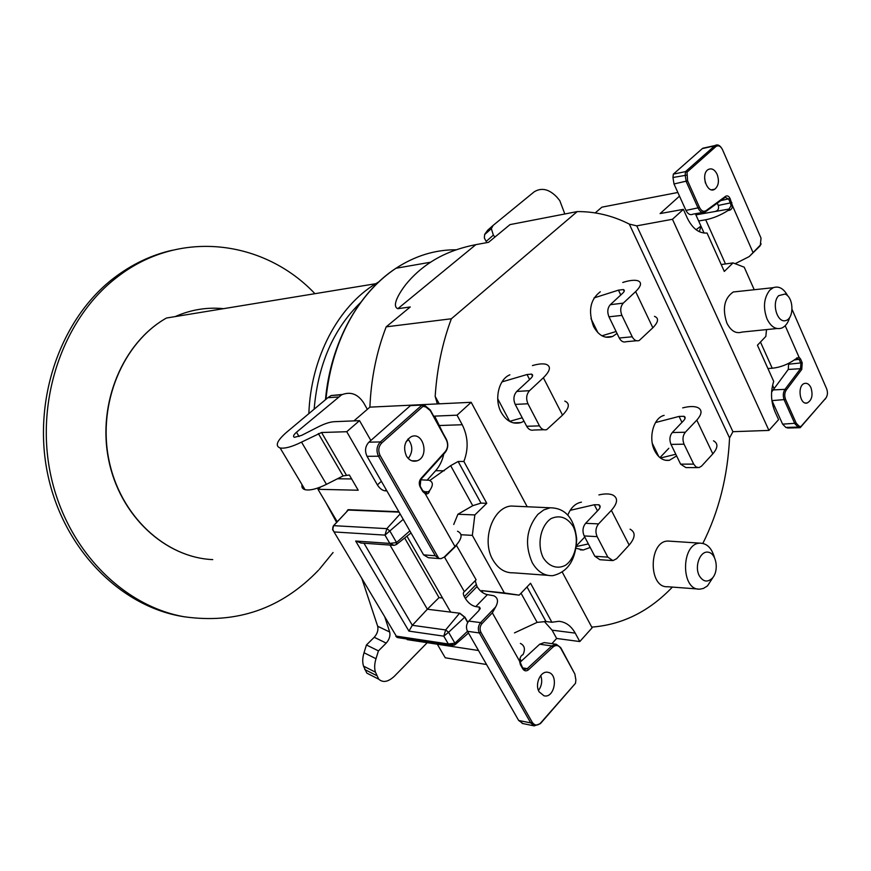 <?xml version="1.0" encoding="UTF-8"?>
<svg xmlns="http://www.w3.org/2000/svg" width="871" height="871" viewBox="0 0 871 871"><rect width="100%" height="100%" fill="white"/><g stroke="black" fill="none" stroke-linecap="round" stroke-linejoin="round"><path stroke-width="1.31" d="M584.18 535.937C582.22 531.256 582.699 527.042 585.606 523.319L598.573 523.885C595.644 527.652 595.176 531.898 597.147 536.634L584.18 535.937L594.828 556.253L607.816 557.135L612.923 560.619L616.624 558.714L629.156 545.061C635.438 537.603 635.754 532.312 630.092 529.176M597.147 536.634L607.816 557.135M598.573 523.885L611.366 510.362C617.8 503.003 618.225 497.864 612.651 494.957C609.265 493.607 604.681 493.596 598.9 494.913M576.352 546.542L588.371 543.918M570.189 510.33L594.316 504.745L598.845 504.766C600.707 505.746 600.555 507.477 598.377 509.938L585.606 523.319M611.899 560.543L599.923 559.705L594.828 556.253M384.688 616.646L389.685 632.008C390.502 635.83 389.348 639.532 386.212 643.114L378.439 650.887L375.989 658.716C374.432 663.909 374.258 668.395 375.466 672.183L378.722 679.184C383.055 682.995 388.346 681.939 394.607 676.016L427.226 642.689M378.722 679.184L366.833 673.12L363.545 666.141C362.314 662.374 362.478 657.91 364.024 652.749L366.451 644.965L374.225 637.278C377.35 633.729 378.504 630.049 377.666 626.249L361.726 578.115M337.197 521.696L317.98 489.317L358.199 490.221L349.336 474.989L343.087 475.925L326.451 484.341C317.033 488.947 309.891 490.721 305.024 489.676C302.466 488.925 301.475 487.27 302.052 484.701M370.85 440.476L359.538 420.649L346.745 431.711L377.383 484.918C379.669 488.446 382.238 490.417 385.08 490.83L386.866 490.863M467.825 622.242L464.972 617.267L459.877 613.249L450.655 612.117L406.942 536.177M538.474 690.431C541.784 685.88 542.535 680.915 540.739 675.515M539.16 691.868L543.95 695.777C554.718 698.825 558.921 673.773 547.924 672.325C540.651 670.474 534.413 684.268 539.16 691.868M408.281 458.494C413.039 451.929 412.952 445.44 407.987 439.017M406.387 455.958C409.207 460.443 412.8 462.055 417.155 460.781C429.762 456.807 423.284 430.84 411.112 436.752C404.58 441.118 403.001 447.52 406.387 455.958M366.833 673.12L371.231 675.363M378.439 650.887L366.451 644.965M359.538 420.649L334.214 421.695C329.913 421.956 324.589 423.687 318.242 426.888L301.638 435.369L294.496 437.329C292.743 436.676 293.407 434.977 296.499 432.223L341.563 394.846C350.48 391.231 357.883 393.964 363.784 403.055L367.344 409.337M342.314 394.487L331.122 395.532L327.877 397.688L286.254 432.56C276.913 440.813 274.866 445.952 280.124 447.977L305.024 489.676M346.745 431.711L321.551 432.506L301.529 442.12C292.025 446.823 284.882 448.772 280.124 447.977M420.541 479.79L428.968 480.259C433.257 481.761 433.442 485.256 429.523 490.743C428.968 493.4 427.541 494.401 425.244 493.77L422.74 491.484L420.181 486.933C418.755 483.873 419.016 481.064 420.965 478.495L445.299 451.548C447.944 448.064 448.304 444.188 446.366 439.942L430.285 410.655L425.865 406.986L423.066 406.311L381.748 442.969C378.471 446.54 377.927 450.71 380.104 455.479L438.744 558.333L440.9 558.703L444.156 557.146L454.967 546.509C462.131 538.855 462.991 533.771 457.525 531.234M475.196 580.728L477.025 586.597C479.91 591.115 483.372 593.793 487.401 594.643L475.773 606.608L479.486 607.12L479.094 610.375L468.74 621.077L480.618 622.613L495.599 607.011L492.344 612.836L481.957 623.658C479.856 626.303 479.507 629.178 480.912 632.281L532.225 722.277C534.685 725.717 537.505 725.935 540.684 722.93L575.502 683.289L575.883 679.913L574.849 673.991L560.837 648.449C558.649 645.15 556.046 644.66 553.009 647.011L528.501 669.755C526.269 671.487 524.342 671.16 522.709 668.765L520.401 664.671L519.562 661.154C519.933 657.518 521.076 655.362 523.014 654.665C525.496 649.276 524.625 645.52 520.379 643.408M346.8 511.31L348.052 509.677L398.853 511.745M438.744 558.333L435.315 555.763L378.493 456.219C376.011 450.786 376.642 446.017 380.387 441.935L422.043 405.026L425.233 405.799L430.285 409.991L446.344 439.245C448.554 444.101 448.151 448.521 445.125 452.506L420.824 479.431L420.192 486.181L422.751 490.721L426.659 492.67L424.972 492.627M519.639 660.947L522.611 667.861L524.712 669.494L527.249 668.645L551.757 645.923L556.297 644.268L560.695 647.578L574.849 673.991M556.297 644.268L544.201 642.591L539.672 644.235L519.813 662.493M423.066 406.311L422.043 405.026L410.426 405.636L368.923 442.174C365.189 446.224 364.568 450.938 367.039 456.317L423.6 554.86L435.315 555.763M575.502 683.289L540.379 723.659L534.184 725.881L530.711 722.908L479.366 632.956C477.678 629.232 478.103 625.781 480.618 622.613L481.957 623.658M454.902 643.179L467.487 631.301L518.659 720.459L523.003 723.594M475.98 584.746L464.297 596.624L465.364 598.475L477.025 586.597M478.506 650.506L407.182 639.63L406.801 638.987M423.48 491.69L428.194 491.799L429.523 490.743M487.401 594.643L493.65 595.71C497.983 597.702 498.637 601.469 495.599 607.011M475.773 606.608C471.755 605.726 468.282 603.015 465.364 598.475M464.297 596.624C462.969 594.098 463.002 592.454 464.385 591.681L444.384 556.917M337.469 478.767L351.644 478.941M317.98 489.317L320.626 486.987M480.912 632.281L479.366 632.956L467.487 631.312C465.811 627.632 466.225 624.213 468.74 621.077M439.55 558.605L428.38 557.712L423.6 554.86M464.385 591.681L476.11 579.792L456.306 545.115M456.698 545.29L444.722 557.059M564.822 213.994L559.803 200.646L556.961 197.205C549.155 189.051 541.533 187.276 534.097 191.892L493.138 225.393L491.342 228.648L493.367 235.137L494.946 237.043M705.401 183.019L704.606 178.294M717.127 174.309C714.623 169.42 711.629 167.853 708.123 169.584C700.273 174.135 707.252 194.483 714.808 189.192C718.619 185.871 719.392 180.907 717.127 174.309M810.945 387.66C809.333 384.307 807.254 382.892 804.706 383.403C796.998 385.026 799.578 405.385 807.177 402.979C811.914 400.29 813.166 395.184 810.945 387.66M493.138 225.393L487.727 230.173L484.668 234.364L484.352 237.99L486.16 241.43L493.367 235.137M767.917 368.52L772.218 368.237C780.351 367.41 788.037 364.416 795.277 359.255L798.979 357.099L800.569 359.059L802.213 362.782L801.766 369.413L786.241 390.077C784.499 392.854 784.292 395.989 785.598 399.484L796.236 423.208L799.077 426.115L800.852 426.627L825.752 398.265C827.646 395.608 827.94 392.44 826.644 388.771L792.142 309.564M717.269 203.183L718.27 205.447C719.217 208.888 717.954 210.956 714.46 211.62L695.896 214.876M826.296 397.535L800.188 427.705L798.163 427.117L794.907 423.807L784.259 400.083C782.768 396.087 783.007 392.505 785 389.337L800.536 368.683L800.895 363.381L799.251 359.658L796.649 357.916M801.766 369.413L800.536 368.683L788.255 369.456L771.597 392.07M771.88 400.399L782.604 424.144L785.86 427.421L798.163 427.117L799.077 426.115M735.135 263.695L749.202 256.586L760.329 245.089L761.025 238.121L722.505 149.66C720.567 145.947 718.335 144.934 715.81 146.622L687.012 172.164L687.589 180.841L699.555 207.548C701.395 211.022 703.561 212.067 706.043 210.651L725.587 196.313C727.318 195.333 728.82 196.073 730.083 198.523L732.511 205.817C732.195 208.855 730.715 210.412 728.08 210.477L731.019 205.828L730.497 203.248L728.711 199.187L725.282 197.303L705.227 211.991C702.472 213.243 700.121 211.98 698.172 208.213L686.196 181.527L685.161 175.017L685.531 171.609L673.337 174.135L672.967 177.51L674.002 183.966L685.956 210.412C687.905 214.146 690.257 215.387 693.011 214.146L702.636 212.448M687.012 172.164L685.531 171.609L715.004 145.544C717.214 144.27 719.315 144.978 721.308 147.667M705.456 147.656L702.374 148.571L673.337 174.135M728.08 210.477C720.633 215.202 713.175 218.305 705.684 219.775L698.64 220.984M800.852 426.627L800.188 427.705L787.885 428.009L785.86 427.421M761.145 243.869L759.893 246.09L749.202 256.586M788.309 363.523L788.614 364.209L802.213 362.782M788.255 369.456L788.614 364.209M752.947 252.34L732.511 205.817L731.019 205.828M608.96 316.815C607.054 311.992 607.512 307.942 610.331 304.676L623.277 303.13C620.457 306.429 620 310.512 621.905 315.389L608.96 316.815L619.259 338.002L632.226 336.783C634.099 340.213 636.429 341.454 639.216 340.507L652.847 327.768C658.476 321.976 659.031 318.176 654.502 316.358M621.905 315.389L632.226 336.783M623.277 303.13L635.634 291.589C641.394 285.895 642.047 282.248 637.594 280.669C634.197 279.82 629.243 280.418 622.732 282.465M601.937 335.792L616.102 331.524M594.044 297.915L618.454 290.152L623.353 289.564C624.845 290.108 624.616 291.328 622.667 293.233L610.331 304.676M636.559 340.746L626.238 341.693C623.451 342.63 621.121 341.399 619.259 338.002M515.207 404.394C513.095 399.386 513.618 395.064 516.764 391.438L529.524 390.687C526.356 394.345 525.834 398.711 527.957 403.774L515.207 404.394L526.683 426.278L539.476 425.875C541.359 429.153 543.776 430.405 546.705 429.653L562.535 415.129C569.394 408.02 570.135 403.349 564.778 401.106M527.957 403.774L539.476 425.875M529.524 390.687L543.373 377.753C550.396 370.752 551.267 366.266 546.008 364.296C542.785 363.457 538.256 363.893 532.431 365.591M497.711 398.744L509.655 421.346L522.23 417.775M502.001 381.901L527.031 374.53L531.495 374.116C533.259 374.78 532.954 376.294 530.581 378.624L516.764 391.438M543.831 429.73L533.901 430.013C530.972 430.764 528.566 429.512 526.683 426.278M670.997 444.395C669.222 439.866 669.647 435.914 672.26 432.539L685.325 432.234C682.712 435.642 682.287 439.626 684.062 444.199L670.997 444.395L680.599 464.134L693.686 464.123L696.038 466.976L699.01 467.618L701.591 466.083L712.826 453.845C718.031 447.748 718.248 443.404 713.48 440.813M684.062 444.199L693.686 464.123M685.325 432.234L696.789 420.127C702.102 414.106 702.407 409.903 697.704 407.519C694.143 406.115 689.146 406.234 682.69 407.878M660.458 458.015L675.798 454.259M655.525 422.533L679.086 416.414L684.04 416.305C685.619 417.122 685.51 418.526 683.713 420.541L672.26 432.539M697.595 467.618L685.913 467.596L680.599 464.134M336.587 522.35L325.961 502.774M308.846 413.627C310.86 357.622 338.209 306.429 375.739 283.717L378.722 281.932M562.318 572.225L592.117 627.795L579.792 641.557L556.634 638.454L551.909 643.658M437.307 644.224L445.244 657.79L486.551 664.519M406.082 441.793L408.532 439.594M433.987 416.719L434.662 416.12L457.046 415.173L471.189 402.304L527.205 506.748M437.253 403.567L435.173 396.403C436.959 368.76 442.359 342.88 451.374 318.764L386.191 326.843C376.533 351.775 371.1 378.537 369.892 407.138L471.189 402.304M369.892 407.138L353.942 420.878M699.38 231.73L700.948 226.112L704.084 233.069M482.828 592.77L481.619 590.603L519.181 595.154L530.537 583.243L551.887 622.253L545.986 621.535L537.135 622.373L514.478 632.89M429.73 480.52L450.666 465.669L458.124 461.478L463.873 461.467L486.769 503.296L480.977 503.111L472.746 505.692L450.666 465.669M453.737 524.462L457.917 514.238L472.746 505.692M766.513 329.597L765.838 336.413L757.443 345.221L773.698 381.378C770.443 391.667 770.879 401.792 775.005 411.754L778.576 419.648L768.93 430.416L672.466 219.274L636.755 225.85L732.914 431.689L768.93 430.416M679.5 196.138L660.109 213.569L683.365 209.367L687.361 218.186C692.51 228.616 699.075 233.57 707.045 233.036L724.302 271.447L733.055 262.9L744.226 267.19L754.221 289.727M738.26 291.437L733.262 291.981C724.269 298.241 722.135 308.595 726.86 323.054C730.9 330.969 735.93 333.974 741.95 332.08L776.976 328.53M683.365 209.367L672.466 219.274M732.914 431.689L729.56 437.939C727.688 476.437 718.793 511.582 702.864 543.395M595.241 212.894L601.883 207.167L677.845 192.469M475.86 244.642L397.84 308.693C391.144 306.037 399.887 292.166 405.679 284.675C412.691 275.976 420.998 268.486 430.601 262.215C443.143 253.962 458.233 248.104 475.86 244.642L488.544 242.323L510.003 224.609L577.223 211.588C595.307 211.468 612.661 215.638 629.298 224.097L636.755 225.85M397.84 308.693L410.252 306.973L386.191 326.843M695.374 213.733L700.948 226.112L696.092 229.715M773.96 388.314L772.577 385.243M404.645 537.995L439.017 597.615L427.356 609.232L459.572 613.217L445.636 629.94L448.587 632.281L454.912 643.19L454.64 645.03M390.001 545.061L427.356 609.232L412.342 625.302L445.647 629.94M439.017 597.615L442.533 598.007M332.548 529.448L396.305 636.135L448.336 643.985L443.785 636.157L408.935 631.116L412.342 625.302L363.969 543.221M448.565 632.259L443.785 636.157L445.658 629.951M361.236 543.036L355.673 541.043L389.816 543.417L384.982 535.11L334.203 531.952C332.461 529.677 332.287 527.576 333.691 525.649L348.269 510.047L399.081 512.137M396.142 544.615L394.16 545.355L389.816 543.417L396.555 542.557M339.788 477.602L340.496 478.81M521.304 661.111L519.954 658.716M481.619 590.603L504.374 592.944L472.332 535.382L474.847 514.935L457.917 514.238M460.999 534.729L472.332 535.382M672.39 587.087C649.2 611.42 622.319 624.757 591.747 627.109M721.199 264.544L733.055 262.9M664.127 415.391C653.49 417.601 648.002 438.124 654.752 450.873C658.541 457.972 663.43 461.107 669.418 460.28L676.604 455.925M576.101 548.273L583.2 550.015L590.222 547.467M581.436 502.164C575.47 503.275 570.951 507.532 567.892 514.935M509.883 374.824C498.669 379.212 493.944 399.539 501.239 412.462C506.443 421.292 513.041 424.656 521.01 422.577L524.015 421.183M600.304 291.763C590.19 299.504 587.947 311.078 593.576 326.473C598.704 335.683 605.062 339.015 612.651 336.456L617.027 333.419M577.223 211.588L451.374 318.764M670.3 541.207L668.199 541.065C648.579 540.564 648.046 588.295 667.719 586.738L697.965 589.003M519.181 595.154L504.374 592.944M486.769 503.296L474.847 514.935M713.382 576.831L707.426 585.965L703.42 588.437L699.859 589.144C680.458 590.745 680.948 542.687 700.295 543.166C707.045 543.439 711.738 548.164 714.394 557.342M699.184 575.579C703.104 581.937 707.546 582.732 712.532 577.963C719.13 570.538 716.419 553.531 708.384 552.225C700.393 550.352 694.176 565.965 699.184 575.579M785.011 294.039L778.663 295.672C771.303 302.879 777.15 323.304 785.751 320.582C794.385 318.492 793.786 297.065 785.011 294.039M789.627 317.621C788.037 322.945 785.424 326.418 781.799 328.051C775.909 329.935 770.977 326.897 767.013 318.928C762.887 307.419 763.834 297.795 769.877 290.054L773.263 287.68C778.914 285.797 783.715 288.497 787.667 295.792M463.873 461.467C468.696 448.892 468.141 436.643 462.229 424.732L457.046 415.173M579.792 641.557L575.219 633.119C571.169 625.933 565.747 621.992 558.942 621.295L551.887 622.253M547.521 575.306L513.465 572.824C505.017 573.107 498.168 568.807 492.91 559.922C481.195 540.521 492.496 507.532 511.016 506.018L517.864 506.323M543.232 557.734C548.763 566.618 557.592 569.514 565.573 565.214C575.851 557.93 579.476 539.378 573.216 526.498C567.217 517.396 559.846 514.75 551.093 518.561C540.586 525.594 536.71 544.669 543.232 557.734M532.203 562.601C524.484 544.702 526.367 528.632 537.853 514.38L543.711 509.949L550.145 507.793C565.475 507.956 574.316 518.343 576.689 538.975C575.851 559.955 567.838 572.193 552.639 575.677C544.244 575.981 537.429 571.626 532.203 562.601M386.844 528.643L400.127 513.966M346.996 511.419L333.539 525.659L386.866 528.643L389.838 530.962L396.545 542.535L396.283 544.625M409.849 530.885L396.534 542.524M333.005 526.781L333.528 525.681M459.572 613.217L464.668 617.223L467.683 622.482M395.837 636.331L396.065 635.732M396.305 636.135L397.699 637.605M454.912 643.212L448.336 643.985L450.133 645.357L452.582 645.792M386.876 528.643L384.982 535.11L389.816 530.929M544.277 621.426L552.083 630.168L556.634 638.454M443.785 453.987C442.37 460.596 439.648 466.181 435.631 470.732L427.345 479.943M434.662 416.12L442.925 433.018M314.921 293.69C264.577 240.352 179.415 228.235 116.758 277.457C63.637 318.078 34.938 399.31 50.496 473.966C65.924 548.697 122.397 605.781 184.01 616.733C236.77 624.224 281.627 608.677 318.59 570.102M319.385 569.253L333.07 552.508M172.24 250.26C151.402 254.963 131.913 264.251 113.774 278.11C60.774 318.612 32.14 399.549 47.655 473.944C63.05 548.392 119.381 605.291 180.874 616.211L185.12 616.929M629.156 545.061L611.366 510.362M597.484 510.874L594.316 504.745M375.466 672.183L363.545 666.141M364.72 669.505L376.62 675.558M381.367 481.293L377.383 484.918M375.989 658.716L364.024 652.749M386.212 643.114L374.225 637.278M389.685 632.008L377.666 626.249M386.234 489.763L385.08 490.83M327.877 397.688L338.307 397.013M296.499 432.223L299.036 436.534M321.551 432.506L346.299 474.967M318.34 433.54L343.087 475.925M301.529 442.12L326.451 484.341M454.967 546.509L425.244 493.77M478.898 606.978L480.063 609.025M553.009 647.011L551.757 645.923L539.672 644.235M380.104 455.479L378.493 456.219L367.039 456.317M381.748 442.969L380.387 441.935L368.923 442.174M532.225 722.277L530.711 722.908L518.659 720.459M492.344 612.836L519.562 661.154M522.633 667.905L527.249 668.645L528.501 669.755M422.74 491.484L422.751 490.721M420.181 486.933L420.192 486.181M420.965 478.495L420.824 479.431M445.299 451.548L445.125 452.506M446.366 439.942L446.344 439.245M430.285 410.655L430.285 409.991M425.865 406.986L425.233 405.799M540.684 722.93L540.379 723.659M560.837 648.449L560.695 647.578M522.709 668.765L522.611 667.861M520.401 664.671L520.303 663.767M785.196 325.721L798.979 357.099M760.47 342.042L772.218 368.237M785.598 399.484L771.967 400.616M786.241 390.077L785 389.337L772.708 389.958M699.555 207.548L685.956 210.412M687.589 180.841L674.002 183.966M672.967 177.51L686.686 175.147M715.81 146.622L714.579 145.871L702.374 148.571M800.569 359.059L794.265 359.995M729.56 208.975L714.46 211.62M796.236 423.208L782.604 424.144M725.478 263.946L705.684 219.775M731.869 202.595L718.27 205.447M730.083 198.523L720.731 200.635M825.752 398.265L825.283 399.114M760.329 245.089L759.893 246.09M706.043 210.651L705.586 211.762M725.587 196.313L725.118 197.412M652.847 327.768L635.634 291.589M590.984 318.612L597.887 332.678M620.773 294.986L618.454 290.152M562.535 415.129L543.373 377.753M529.612 379.527L527.031 374.53M712.826 453.845L696.789 420.127M652.325 443.459L658.781 456.578M681.949 422.381L679.086 416.414M166.47 318.024C123.192 342.401 97.465 403.088 108.81 459.453C119.904 515.904 165.37 557.625 212.742 559.607C165.261 557.614 119.675 515.915 108.581 459.453C97.225 403.066 123.072 342.39 166.47 318.024L375.739 283.717M537.135 622.373L521.032 593.205M526.999 586.945L545.986 621.535M458.124 461.478L480.977 503.111M456.273 249.803C435.304 249.607 415.206 255.758 395.967 268.268C379.07 279.515 364.601 295.084 352.581 314.964C337.992 339.603 329.118 367.714 325.95 399.299M729.56 437.939L629.298 224.097M435.173 396.403L439.06 403.534M175.169 316.598C190.923 309.651 207.037 307.017 223.531 308.672M314.148 409.185C317.991 364.448 333.441 328.933 360.518 302.618M408.935 631.116L355.673 541.043M403.229 519.356L389.838 530.962M454.368 644.997L448.456 644.105M464.853 617.049L448.587 632.281M552.083 630.168L575.219 633.119M435.631 470.732L444.275 470.765M439.801 425.505L462.229 424.732M600.086 507.172L598.845 504.766M576.439 545.79L584.746 537.026M417.155 460.781L411.831 460.803M331.122 395.532L341.563 394.846M480.237 608.448L479.486 607.12M534.184 725.881L522.121 723.409M714.808 189.192L711.585 189.813M807.177 402.979L805.631 403.044M715.004 145.544L702.799 148.233M491.342 228.648L484.907 234.332M624.18 291.295L623.353 289.564M532.508 376.076L531.495 374.116M685.063 418.439L684.04 416.305M659.957 457.634L668.841 448.271M430.601 262.215L395.967 268.268C358.569 292.514 330.534 342.891 325.471 399.702M360.757 543.003L393.942 545.344M605.519 337.142L612.651 336.456M665.52 460.291L669.418 460.28M580.26 549.83L583.2 550.015M513.215 422.838L521.01 422.577M700.295 543.166L668.199 541.065M773.263 287.68L733.262 291.981M550.145 507.793L511.016 506.018M396.828 544.201L411.025 532.943M455.163 644.594L468.467 633.021M396.49 636.941L397.22 637.441M333.528 525.67L332.689 529.927M397.905 637.637L451.222 645.738M450.133 645.313L454.629 645.03M116.758 277.457L113.774 278.11M184.01 616.733L180.874 616.211"/></g></svg>
